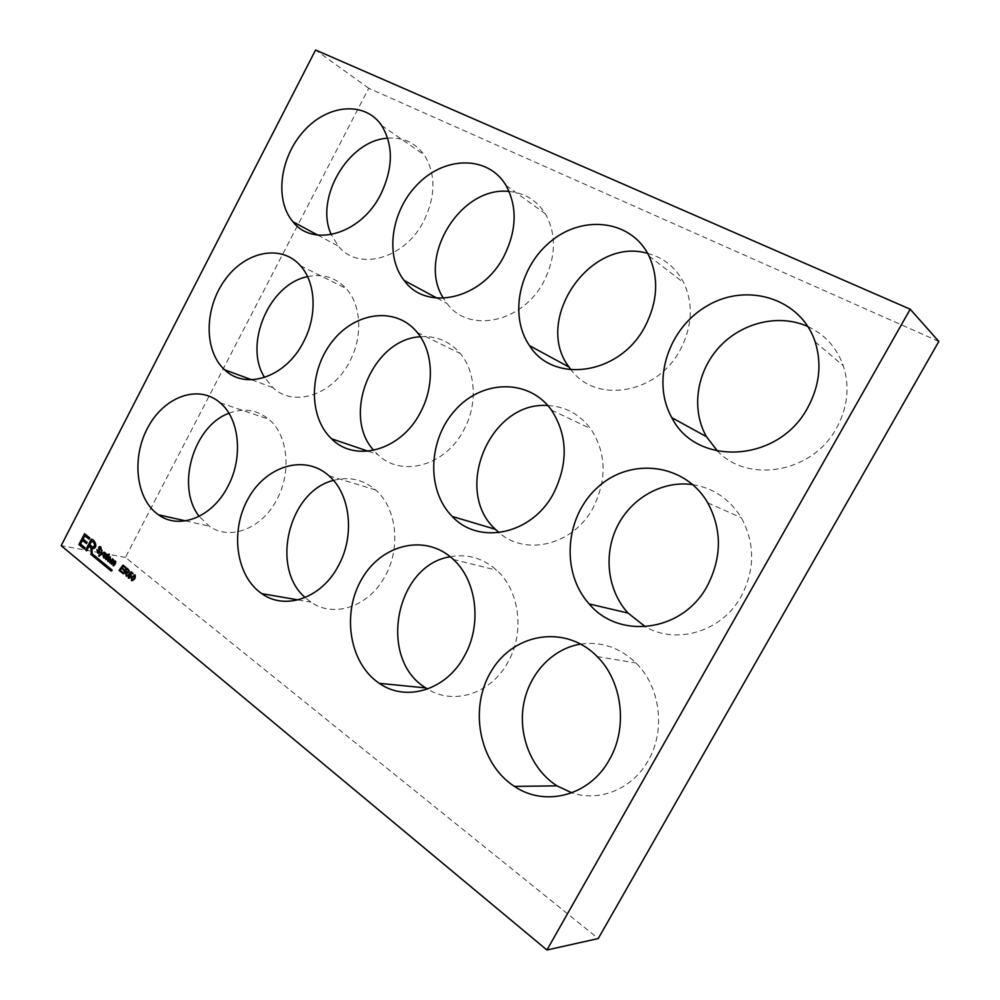 <?xml version="1.0" encoding="UTF-8"?>
<svg xmlns="http://www.w3.org/2000/svg" width="1000" height="1000" viewBox="0 0 1000 1000"><rect width="100%" height="100%" fill="white"/><g stroke="black" fill="none" stroke-linecap="round" stroke-linejoin="round"><path stroke-width="0.75" stroke-dasharray="5 3.75" d="M100.175 547.425C98.188 548.237 102.238 553.475 98.4 553.225M100.25 546.663L101.475 549.963M104.188 552.1L104.775 552.45L99.15 556.3M102.137 550.425L101.213 554.412M105.425 553.812C105.875 555.725 105.45 557.112 104.162 557.987M105.5 553.15L106.388 555.675M109.312 554.163L108.5 556.287M108.162 556L106.1 559.663M108.362 558.663L108.513 560.775M109.963 556.8L110.312 560.375M113.225 560.225L110.213 562.95M114.9 561.587L111.912 564.338M115.225 561.038L115.65 561.175C116.237 562.562 115.612 564.125 113.763 565.862L113.637 565.75M113.562 559.688L114.362 561.25M112.613 558.95L112.688 559.913M127.112 569.237L125.787 571L127.638 572.337M125.35 571.575L123.475 573.8M126.988 572.925L126.475 576.25M126.938 568.288L127 568.212C129.9 570 130.113 571.638 127.625 573.112M130.475 573.975L130.938 574.125C131.988 576.3 131.337 577.688 128.988 578.275M131.237 572.725L130.137 573.987M134.637 575.4L131.9 578.175L132.062 580.087M134.787 574.725L135.213 574.875C136.1 577.788 135.025 579.75 131.988 580.775M91.463 539.212C95.087 540.075 98.938 547.788 93.075 548.587M89.312 546.062L86.625 550.862M121.613 568.387L120.25 570.2L122.812 572.3L122.238 572.775M123.287 566.15L122.05 567.788L124.412 569.712L123.837 570.2M123.125 565.188L126.137 567.525L125.562 568M387.7 138.188C403.038 137.088 415.213 142.65 424.225 154.887C435.962 173.9 435.825 195.963 423.787 221.075C404.825 259 358.275 271.512 338.438 246.2L331.287 234.613M938.825 341.45L368.738 88.263L125.463 557.4L598.25 938.55M368.738 88.263L315.575 50M125.463 557.4L61.175 545.675M307.562 276.65C322.762 273.488 335.6 277.425 346.1 288.463C361.362 304.85 363.088 336.8 349.575 361.737C332.638 395.35 293.538 407.638 272.875 387.612L264.6 377.463M228.925 413.288C243.625 407.738 256.887 409.712 268.725 419.212C287.85 434.7 291.95 471.962 276.875 499.525C261.925 528.938 229.75 540.975 209.3 526.188L199.175 516.35M509.137 191.488C524.725 192.95 536.812 200.387 545.4 213.825C556.587 234.188 556.1 256.688 543.925 281.312C522.812 322.812 468.775 333.787 447.137 303.587L443.475 298.275M420.412 336.775C436.337 335.65 449.625 341.225 460.275 353.512C476.037 371.975 477.713 404.825 463.738 430.138C445.175 466.312 400.788 477.775 377.663 454.45L373.738 450.337M333.488 480.412C349.038 476.287 363.05 479.438 375.5 489.875C396.45 507.475 401.312 547.05 385.288 575.737C369.25 606.663 333.9 618.462 310.912 602.1L305.15 597.537M647.675 253.4C663.825 257.725 675.875 267.525 683.812 282.825C693.487 304.1 692.325 326.388 680.325 349.7C657.175 394.35 595.638 403.95 571.138 369.85M547.863 405.55C565.325 406.488 579.575 414.2 590.625 428.663C606.362 452.762 607.212 479.1 593.175 507.7C573.575 545.025 525.837 556.525 499.05 532.65M450.312 556.763C467.537 553.638 483 558.138 496.712 570.237C519.5 590.438 525.05 632.325 508.038 662.05C491.188 693.763 453.562 705.612 427.587 689.038M807.95 326.575C824.987 334.6 836.787 347.688 843.325 365.825C849.95 386.7 847.7 407.45 836.575 428.038C812.588 472.987 748.138 483.75 717.6 451.15M692.825 484.625C713.538 488.038 729.7 499.075 741.325 517.737C755.113 543.275 755.075 569.5 741.2 596.4C722.05 631.613 676.712 645.025 645.4 626.763M580.812 644.075C601.425 641.263 619.812 647.562 635.988 662.975C660.188 686.4 666.062 730.15 648.2 760.588C632.55 788.95 599.65 802.312 571.85 792.837M109.612 560.413L110.062 560.875L108.425 561.487M109.9 557.487L108.737 558.162L110.363 559.487M97.163 549.6L98.475 552.475M103.225 555.175L104.213 557.325M131.175 571.85L133.25 573.4L132.662 573.888M130.087 574.55L129.375 574.625M128.188 575.237L129 577.562M82.65 540.388L80.75 544.087L85.175 547.712L84.362 548.875M85.013 535.8L83.325 539.087L87.312 542.35L86.487 543.513M84.675 533.812L89.938 537.975L89.138 539.138M92.225 548.325L92.4 553.825L112.375 570.225L111.325 571.038M91.812 541.2L89.95 544.812L93.125 547.15M317.75 235.087L338.438 246.2M381.613 125.475L424.225 154.887M251.65 379.775L272.875 387.612M300.425 265.7L346.1 288.463M185.538 520.862L209.3 526.188M220.15 402.788L268.725 419.212M437.038 298.15L447.137 303.587M506.012 185.413L545.4 213.825M368.113 451.2L377.663 454.45M417.275 332.475L460.275 353.512M298.087 599.9L310.912 602.1M329.025 475.85L375.5 489.875M649.05 256.062L683.812 282.825M551.487 410.125L590.625 428.663M453.363 559.45L496.712 570.237M815.138 341.788L843.325 365.825M707.788 502.875L741.325 517.737M597.225 656.6L635.988 662.975"/><path stroke-width="1.5" d="M100.925 549.612L100.425 547.537C97.7 547.05 102.163 554.65 97.713 552.975L96.975 549.562L98.012 552.312C101.125 553.625 96.4 545.087 100.712 546.862L101.475 549.963L100.175 547.425M98.4 553.225L97.125 549.663M101.025 554.375L104.588 552.413L98.825 556.2L98.825 555.112L100.262 554.95L101.975 550.3L101.025 554.375L104.188 552.1M99.362 555.513L100.45 554.975L102.137 550.425M99.15 556.3L98.938 555.275M105.875 555.325L105.538 553.862C103.912 553.875 106.85 558.95 103.625 557.8L103.025 555.138L103.875 557.212C105.875 557.587 102.662 552.188 105.775 553.275L106.388 555.675L105.425 553.812M104.162 557.987L103.188 555.25M108.5 556.287L105.838 559.575C105.337 558.375 105.887 557.038 107.475 555.562L107.463 554.75L109.35 554.113L108.45 556.362L107.963 555.962M107.85 555.075L109.312 554.163M106.1 559.663L106.025 559.612C105.525 558.413 106.075 557.075 107.675 555.6L107.587 554.862M108.175 558.625L108.138 560.65L109.875 560.837L107.912 561.312C106.825 558.65 107.613 557.2 110.3 556.95L110.312 560.375L108.175 558.625L110.375 560.288M108.513 560.775L109.537 560.487M111.912 564.338L113.225 560.225M113.637 565.75L114.9 561.587M113.275 565.45L115.062 561.663L111.363 564.012L113.375 560.288L109.663 562.625L112.475 558.837L114.175 561.225L115.225 561.038M112.5 559.875L113.562 559.688M110.213 562.95L112.613 558.95M127.638 572.337C129.238 571.4 129.062 570.363 127.112 569.237L125.588 570.975L127.037 572.112C129.05 571.7 129.012 570.725 126.925 569.2M126.475 576.25L125.35 571.575L123.425 573.875L122.875 573.425L126.812 568.188C129.95 570.475 129.95 572.013 126.775 572.812L126.45 576.35L125.162 571.55M127.625 573.112L126.988 572.925M123.475 573.8L126.938 568.288M129.95 573.95L130.738 574.1C131.738 576.638 130.963 577.962 128.4 578.075L127.987 575.2L128.637 577.45C130.45 577.238 130.988 576.287 130.275 574.637L128.85 574.275L131.05 571.737L133.062 573.375L132.613 573.962L131.05 572.7L130.475 573.975M128.988 578.275L128.15 575.3M132.662 573.888L131.05 572.7M132.062 580.087C134.75 578.438 135.712 576.912 134.975 575.5L134.637 575.4M131.988 580.775L131.525 577.587L134.787 574.725M131.713 578.138L131.762 580C134.475 578.525 135.488 577.025 134.775 575.475L131.713 578.138M91.275 539.175C95.612 539.75 98.45 549.55 92 548.2L92.2 553.787L112.188 570.188L111.25 571.1L90.887 554.362C91.788 550.375 91.2 547.6 89.113 546.025L86.625 550.862L85.662 550.062L91.275 539.175M93.075 548.587L92.225 548.325M86.675 550.775L85.662 550.062M85.85 550.1L91.425 539.288M111.325 571.038L91.075 554.4C91.975 550.413 91.388 547.638 89.312 546.062L89.113 546.025M123.837 570.2L121.425 568.35L120.05 570.175L122.625 572.263L122.175 572.863L119.075 570.325L122.987 565.087L125.95 567.487L125.512 568.075L123.088 566.112L121.862 567.762L124.225 569.675L123.787 570.275L121.425 568.35M125.562 568L123.088 566.112M122.238 572.775L119.262 570.35L123.125 565.188M331.287 234.613C314.275 198.75 348.088 140.262 387.7 138.188M380.675 194.513C360.9 234.312 313.025 247.875 292.925 221.737C274.413 200.188 279.75 157.463 303.788 131.1C327.5 104.35 364.862 100.725 381.613 125.475C393.537 145.137 393.225 168.15 380.675 194.513M546.938 950L598.25 938.55L938.825 341.45L910.212 309.212L315.575 50L61.175 545.675L546.938 950L910.212 309.212M89.763 544.775L92.35 546.85C96.438 547.762 94.325 541.512 91.625 541.163L89.763 544.775M264.6 377.463C243.375 344.7 269.188 283.863 307.562 276.65M303.412 342.113C285.775 377.362 245.613 390.5 224.662 369.8C203.8 350.95 204.175 308.525 224.762 280.138C245 251.4 281.15 243.637 300.425 265.7C315.95 282.613 317.475 315.95 303.412 342.113M199.175 516.35C175.688 486.887 193.4 425.95 228.925 413.288M227.812 486.562C212.25 517.375 179.237 530.125 158.5 514.8C135.762 499.225 131.225 457.55 148.062 427.1C164.513 396.362 198.787 384.012 220.15 402.788C239.575 418.775 243.475 457.675 227.812 486.562M443.475 298.275C416.65 257.925 460.412 185.613 509.137 191.488M504.062 256.038C481.975 299.75 426.125 311.737 404.1 280.4C384.137 255.075 391.538 208.863 419.312 182.575C446.737 155.8 488.663 156.062 506.012 185.413C517.45 206.575 516.8 230.113 504.062 256.038M373.738 450.337C341.163 415.213 372.425 338.85 420.412 336.775M420.288 412.663C400.887 450.712 355.087 463 331.512 438.762C308.175 416.8 308.975 370.55 332.425 341.3C355.462 311.625 396.238 306.35 417.275 332.475C433.375 351.637 434.888 386.037 420.288 412.663M305.15 597.537C270.012 567.712 288.9 490.925 333.488 480.412M338.413 565.737C321.688 598.225 285.25 610.7 261.825 593.663C235.775 576.05 229.875 530.525 248.375 498.25C266.413 465.625 304.925 453.988 329.025 475.85C350.412 494.125 355.138 535.588 338.413 565.737M571.138 369.85L569.062 367.075C532.888 320.475 589.925 236.238 647.675 253.4M645.088 326.362C619.963 375.15 553.2 384.188 529.538 345.662C508.488 315.4 519.475 265.4 552.325 240.175C584.812 214.338 632.075 220.738 649.05 256.062C659 278.312 657.675 301.737 645.088 326.362M499.05 532.65L495.35 529.288C452.388 490.363 490.2 400.775 547.863 405.55M553.65 493.188C532.062 534.725 478.812 545.462 452.225 516.438C426.112 490.337 428.075 439.513 455.475 409.825C482.4 379.588 528.987 378.475 551.487 410.125C567.663 435.325 568.387 463.013 553.65 493.188M427.587 689.038L425.825 687.925C377.325 658.938 395.475 564.888 450.312 556.763M464.45 655.95C446.388 690.225 406.012 702.312 379.338 683.35C349.087 663.275 341.425 612.962 362.038 578.6C382.1 543.8 426.037 533.45 453.363 559.45C476.775 580.562 482.262 624.612 464.45 655.95M717.6 451.15L706.488 436.712C691.05 409.625 696.363 372.35 718.85 347.562C741.25 322.713 778.75 313.275 807.95 326.575M807.812 407.525C778.462 463.325 695.9 466.6 671.862 417.7C650.9 380.9 668.337 327.25 708.325 305.175C747.95 282.3 800.987 298.738 815.138 341.788C822 363.775 819.562 385.675 807.812 407.525M645.4 626.763L628.013 613.05C607.35 590.425 603.237 554.325 617.425 526.087C631.562 497.825 662.725 480.213 692.825 484.625M707.288 585.938C682.738 632.125 619.062 639.938 589.212 603.962C560.225 572.062 565.025 515.737 598.35 486.763C631.125 457.05 685.088 463.387 707.788 502.875C722.075 529.763 721.912 557.438 707.288 585.938M571.85 792.837L557.025 785.863C531.7 769.737 518.162 735.95 523.513 704.925C528.825 673.875 552.362 648.538 580.812 644.075M609.388 759.688C589.837 795.8 545.05 807.362 514.425 786.388C478.537 763.337 468.475 706.737 492.038 669.925C514.888 632.537 566.163 624.625 597.225 656.6C622.275 681.237 628.188 727.5 609.388 759.688M114.175 561.225L115.463 561.138C116.05 562.537 115.425 564.087 113.575 565.825L113.075 565.413M80.562 544.05L84.975 547.675L84.312 548.962L78.95 544.538L84.525 533.688L89.75 537.938L89.087 539.225L84.825 535.763L83.125 539.05L87.112 542.312L86.45 543.6L82.463 540.35L80.562 544.05M131.325 577.562L135.025 574.837C135.85 578.05 134.675 579.987 131.512 580.625L131.525 577.587M108.537 558.125L110.175 559.462L110.075 557.562L108.537 558.125M108.425 561.487L108.112 561.35C106.962 559.163 107.575 557.65 109.963 556.8M110.175 559.462L109.9 557.487M98.475 552.475C101.3 552.925 96.688 546.65 100.25 546.663M104.213 557.325L105.5 553.15M129.375 574.625L131.175 571.85M129 577.562L130.087 574.55M86.487 543.513L82.463 540.35M89.138 539.138L84.825 535.763M84.362 548.875L79.138 544.575L84.675 533.812M93.125 547.15C95.638 545.037 95.2 543.062 91.812 541.2L91.625 541.163M292.925 221.737L317.75 235.087M224.662 369.8L251.65 379.775M158.5 514.8L185.538 520.862M404.1 280.4L437.038 298.15M331.512 438.762L368.113 451.2M261.825 593.663L298.087 599.9M529.538 345.662L569.062 367.075M452.225 516.438L495.35 529.288M379.338 683.35L425.825 687.925M671.862 417.7L706.488 436.712M589.212 603.962L628.013 613.05M514.425 786.388L557.025 785.863"/></g></svg>
